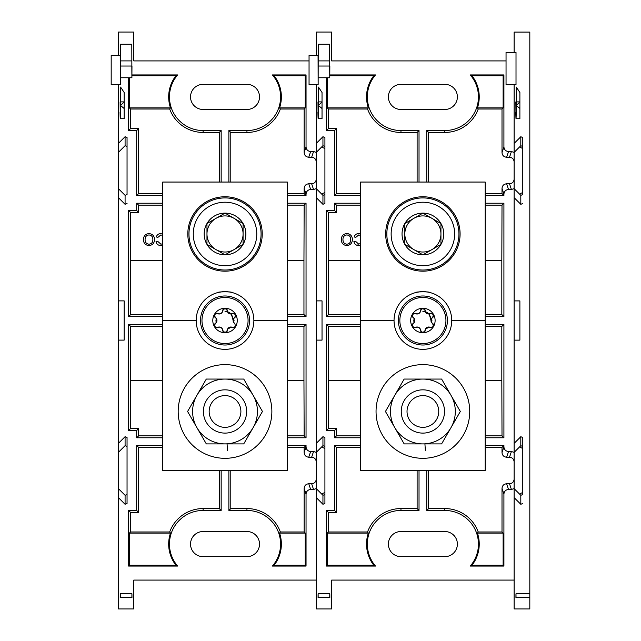 <?xml version="1.0" encoding="UTF-8"?>
<svg xmlns="http://www.w3.org/2000/svg" width="641" height="641" viewBox="0 0 641 641"><rect width="100%" height="100%" fill="white"/><g stroke="black" fill="none" stroke-linecap="round" stroke-linejoin="round"><path stroke-width="0.96" d="M422.884 270.021A36.056 36.056 0 0 0 458.94 233.973A36.056 36.056 0 0 0 422.884 197.917A36.056 36.056 0 0 0 386.835 233.973A36.056 36.056 0 0 0 422.884 270.021M429.486 292.424C430.391 291.575 415.056 291.671 416.289 292.424L416.386 292.4M416.714 292.328L419.919 291.807M423.517 291.663L427.387 292.008M385.682 233.973A37.21 37.21 0 0 0 441.489 266.191A37.21 37.21 0 0 0 441.489 201.747A37.21 37.21 0 0 0 385.682 233.973M394.047 320.5A28.845 28.845 0 0 0 422.884 349.345A28.845 28.845 0 0 0 451.729 320.5A28.845 28.845 0 0 0 422.884 291.655A28.845 28.845 0 0 0 394.047 320.5L360.587 320.5L360.587 182.052L485.189 182.052L485.189 470.486L360.587 470.486L360.587 320.5M451.729 320.5L485.189 320.5M441.609 379.055L460.326 411.474L441.609 443.892L404.167 443.892L385.449 411.474L404.167 379.055L441.609 379.055M450.968 427.683A32.419 32.419 0 0 0 422.884 379.055A32.419 32.419 0 0 0 394.808 427.683A32.419 32.419 0 0 0 450.968 427.683M425.352 450.623L424.927 443.892M422.884 364.633A46.841 46.841 0 0 0 382.324 434.894A46.841 46.841 0 0 0 463.451 434.894A46.841 46.841 0 0 0 422.884 364.633M431.914 218.333A18.052 18.052 0 0 1 431.914 249.605A18.052 18.052 0 0 1 404.832 233.973A18.052 18.052 0 0 1 431.914 218.333L422.884 213.124L404.832 223.549L404.832 244.397L422.884 254.822L440.944 244.397L440.944 223.549L431.914 218.333M422.884 254.822L440.944 244.397L440.944 223.549L422.884 213.124L404.832 223.549L404.832 244.397L422.884 254.822A20.849 20.849 0 0 1 404.832 223.549A20.849 20.849 0 0 1 440.944 223.549A20.849 20.849 0 0 1 422.884 254.822M454.637 233.973A31.754 31.754 0 0 1 407.011 261.464A31.754 31.754 0 0 1 407.011 206.474A31.754 31.754 0 0 1 454.637 233.973M422.884 395.609A15.865 15.865 0 0 1 436.625 419.406A15.865 15.865 0 0 1 409.15 419.406A15.865 15.865 0 0 1 422.884 395.609M422.884 389.84A21.634 21.634 0 0 1 441.625 422.291A21.634 21.634 0 0 1 404.15 422.291A21.634 21.634 0 0 1 422.884 389.84M342.951 239.574C342.919 242.314 344.217 243.86 346.845 244.205C349.409 243.884 350.699 242.394 350.723 239.742C350.835 236.906 349.537 235.303 346.821 234.935C344.217 235.303 342.919 236.85 342.951 239.574L343.071 240.936M348.271 235.199L346.821 234.935M348.672 233.853L346.829 233.588C343.264 233.949 341.421 235.952 341.3 239.59C341.429 243.219 343.272 245.207 346.837 245.551L349.682 244.814M360.587 243.724L357.83 244.085M357.301 245.399L360.587 245.287M358.664 233.588L360.587 233.909L358.664 233.588C356.356 233.653 354.858 234.782 354.169 236.978L355.811 237.33L358.744 234.935L360.587 235.391L358.744 234.935M354.753 235.616L354.169 236.978M346.837 245.551C350.323 245.215 352.173 243.276 352.374 239.726C352.31 236 350.467 233.957 346.829 233.588C343.264 233.949 341.421 235.952 341.3 239.59C341.429 243.219 343.272 245.207 346.837 245.551M358.784 244.205L355.515 241.288L353.864 241.673C354.513 244.141 356.1 245.439 358.631 245.551M360.587 326.461L328.569 326.461L328.376 380.498L328.376 428.605L336.453 428.605L336.453 435.872L360.587 435.872M328.569 380.498L360.587 380.498M360.587 205.128L336.453 205.128L336.453 212.395L328.376 212.395L328.376 260.502L360.587 260.502M328.569 260.502L328.569 314.539L360.587 314.539M368.343 533.088L327.271 533.088L327.271 565.266L373.823 565.266A34.43 34.43 0 0 1 368.343 533.088L367.557 531.982L328.376 531.982L327.271 533.088M367.557 531.982A35.535 35.535 0 0 1 400.97 508.561L417.123 508.561L417.123 470.486M360.587 447.41L336.453 447.41L336.453 512.367L328.376 512.367L328.376 531.982M417.123 182.052L417.123 132.439L400.97 132.439A35.535 35.535 0 0 1 367.557 109.018L328.376 109.018L328.376 128.633L336.453 128.633L336.453 193.59L360.587 193.59M327.271 77.753L327.271 107.912L368.343 107.912A34.43 34.43 0 0 1 373.823 75.734L329.811 75.734M367.557 109.018L368.343 107.912M327.271 107.912L328.376 109.018M485.189 380.498L501.823 380.498L501.823 326.461L485.189 326.461M485.189 435.872L502.007 435.872L501.823 380.498M503.121 533.088L502.007 531.982L478.218 531.982L477.433 533.088A34.43 34.43 0 0 1 471.952 565.266L503.121 565.266L503.121 533.088L477.433 533.088M485.189 445.511L503.914 445.511L503.914 446.889C504.203 449.67 505.741 451.208 508.521 451.504L511.414 451.504L509.515 457.217L506.622 457.217C503.842 456.921 502.304 455.382 502.007 452.602L502.007 447.41L485.189 447.41M428.653 470.486L428.653 508.561L444.806 508.561A35.535 35.535 0 0 1 478.218 531.982M502.007 531.982L502.007 488.37C502.304 485.582 503.842 484.043 506.622 483.755L509.515 483.755L511.414 489.468L508.521 489.468C505.741 489.756 504.203 491.302 503.914 494.083L503.914 566.067L470.27 566.067A33.628 33.628 0 0 0 444.806 510.46L426.754 510.46L426.754 470.486M514.122 479.139C513.834 481.92 512.295 483.458 509.515 483.755M509.515 457.217C512.295 457.514 513.834 459.052 514.122 461.832M477.433 107.912L478.218 109.018L502.007 109.018L503.121 107.912L503.121 75.734L471.952 75.734A34.43 34.43 0 0 1 477.433 107.912L503.121 107.912M503.121 75.734L503.914 74.933L503.914 146.917C504.203 149.698 505.741 151.244 508.521 151.532L511.414 151.532L509.515 157.245L506.622 157.245C503.842 156.957 502.304 155.418 502.007 152.63L502.007 109.018M478.218 109.018A35.535 35.535 0 0 1 444.806 132.439L428.653 132.439L428.653 182.052M485.189 193.59L502.007 193.59L502.007 188.398C502.304 185.618 503.842 184.079 506.622 183.783L509.515 183.783L511.414 189.496L508.521 189.496C505.741 189.792 504.203 191.33 503.914 194.111L503.914 195.489L485.189 195.489M514.122 179.168C513.834 181.948 512.295 183.486 509.515 183.783M509.515 157.245C512.295 157.542 513.834 159.08 514.122 161.861M485.189 314.539L501.823 314.539L501.823 260.502L485.189 260.502M501.823 260.502L502.007 205.128L485.189 205.128M322.03 340.115L322.03 300.885L316.261 300.885L316.261 340.115L322.03 340.115M336.453 435.872L334.546 437.779L334.546 430.504L326.469 430.504L326.469 324.362L360.587 324.362M326.469 324.362L328.569 326.461M360.587 437.779L334.546 437.779M336.453 428.605L334.546 430.504M328.376 428.605L326.469 430.504M328.376 212.395L326.469 210.496L334.546 210.496L334.546 203.221L360.587 203.221M334.546 210.496L336.453 212.395M336.453 205.128L334.546 203.221M328.569 314.539L326.469 316.638L326.469 210.496M360.587 316.638L326.469 316.638M328.376 512.367L326.469 510.46L334.546 510.46L334.546 445.511L360.587 445.511M334.546 510.46L336.453 512.367M336.453 447.41L334.546 445.511M419.022 470.486L419.022 510.46L400.97 510.46A33.628 33.628 0 0 0 375.506 566.067L326.469 566.067L326.469 510.46M417.123 508.561L419.022 510.46M373.823 565.266L375.506 566.067M327.271 565.266L326.469 566.067M329.819 74.933L375.506 74.933A33.628 33.628 0 0 0 400.97 130.54L419.022 130.54L419.022 182.052M373.823 75.734L375.506 74.933M417.123 132.439L419.022 130.54M336.453 193.59L334.546 195.489L334.546 130.54L326.469 130.54L326.469 77.753M360.587 195.489L334.546 195.489M336.453 128.633L334.546 130.54M328.376 128.633L326.469 130.54M501.823 326.461L503.914 324.362L503.914 437.779L485.189 437.779M485.189 324.362L503.914 324.362M502.007 435.872L503.914 437.779M511.414 451.504L514.122 452.386L514.122 340.131L519.891 340.131L519.891 300.901L514.122 300.901L514.122 188.67L520.812 195.353L520.812 204.327L514.122 197.644L514.122 443.388L520.812 436.705L522.776 437.523L522.776 494.499L520.812 495.325L520.812 504.299L514.122 497.616L514.122 452.37L520.812 445.687L522.776 446.505M514.122 488.586L511.414 489.468M503.121 565.266L503.914 566.067M471.952 565.266L470.27 566.067M428.653 508.561L426.754 510.46M502.007 447.41L503.914 445.511M511.414 151.532L514.122 152.414L514.122 84.692L514.122 143.424L520.812 136.733L522.776 137.559L522.776 194.535L520.812 195.353M514.122 188.614L511.414 189.496M502.007 193.59L503.914 195.489M426.754 182.052L426.754 130.54L444.806 130.54A33.628 33.628 0 0 0 470.27 74.933L503.914 74.933M428.653 132.439L426.754 130.54M471.952 75.734L470.27 74.933M400.97 109.483A12.58 12.58 0 0 1 388.39 96.911A12.58 12.58 0 0 1 400.97 84.332L444.806 84.332A12.58 12.58 0 0 1 457.386 96.911A12.58 12.58 0 0 1 444.806 109.483L400.97 109.483M400.97 556.668A12.58 12.58 0 0 1 388.39 544.089A12.58 12.58 0 0 1 400.97 531.517L444.806 531.517A12.58 12.58 0 0 1 457.386 544.089A12.58 12.58 0 0 1 444.806 556.668L400.97 556.668M316.261 452.354L322.944 445.663L324.915 446.489L324.915 494.483L322.944 495.301L316.261 488.618L316.261 340.115L316.261 443.372L322.944 436.689L324.915 437.507L324.915 503.465L322.944 504.283L316.261 497.6L316.261 608.95L331.653 608.95L331.653 580.089L514.122 580.089L514.122 497.616L514.122 608.95L529.819 608.95L529.819 597.132L516.021 597.132C515.989 592.861 515.965 592.973 515.933 597.476C515.965 592.973 515.989 592.861 516.021 597.132M522.199 492.753L520.236 493.57M520.236 447.394L522.199 448.219M522.199 192.781L520.236 193.606M520.236 147.43L522.199 148.247M506.045 60.911L331.653 60.911L331.653 32.05L316.261 32.05L316.261 55.519M485.189 203.221L503.914 203.221L503.914 316.638L485.189 316.638M502.007 205.128L503.914 203.221M501.823 314.539L503.914 316.638M318.064 55.519L318.144 84.676L318.248 44.237L329.658 44.237L329.762 77.753L329.843 66.031L329.762 77.753L329.682 66.031L318.289 66.031M324.915 437.507L324.915 446.489M324.915 503.465L324.915 494.483M304.146 531.982L280.349 531.982L279.564 533.088A34.43 34.43 0 0 1 274.092 565.266L305.252 565.266L305.252 533.088L304.146 531.982L304.146 488.37C304.435 485.582 305.973 484.043 308.754 483.755L311.646 483.755L313.553 489.468L316.261 488.586L316.261 580.089L133.785 580.089L133.785 608.95L118.393 608.95L118.393 497.6L125.083 504.283L127.046 503.465L127.046 494.483L125.083 495.301L118.393 488.618L118.393 497.6M324.915 146.517L324.915 137.535L322.944 136.717L316.261 143.4L316.261 84.676L316.261 152.382L322.944 145.699L324.915 146.517L324.915 194.511L322.944 195.337L316.261 188.646L316.261 300.885L316.261 197.628L322.944 204.311L324.915 203.493L324.915 194.511M324.915 137.535L324.915 203.493M318.232 55.519L309.05 55.519L309.05 84.676L318.144 84.676M329.754 597.132C329.786 592.837 329.811 592.949 329.843 597.476C329.811 592.949 329.786 592.837 329.754 597.132L318.152 597.132C318.128 592.837 318.096 592.949 318.072 597.476L329.843 597.476M318.441 87.072L322.03 92.488L322.03 108.513L318.441 105.525L322.03 101.887L318.473 101.887L318.441 105.525L318.441 87.072C318.329 106.63 318.168 111.606 317.976 101.999L318.329 101.222M318.425 107.175L317.976 101.999L318.144 118.713L322.03 118.713L322.03 108.513M318.152 597.132C318.128 592.837 318.096 592.949 318.072 597.476M316.261 188.646L316.261 152.382L313.553 151.532L311.646 157.245C314.427 157.542 315.965 159.08 316.261 161.861M318.369 111.991L317.928 111.991C318.112 122.519 318.281 120.364 318.441 105.525M422.884 311.446L425.416 311.806L422.884 311.446M428.525 313.409L426.353 312.135M426.313 312.119L425.416 311.806M425.416 329.194L429.158 327.038L425.416 329.202M431.946 320.66L429.158 313.962L431.681 322.663M427.419 312.656L426.177 312.063M413.83 320.676L413.846 320.035M414.094 322.663L413.894 321.574M413.854 321.181L414.006 318.713M422.884 295.982A24.518 24.518 0 0 1 447.402 320.5A24.518 24.518 0 0 1 422.884 345.018A24.518 24.518 0 0 1 398.373 320.5A24.518 24.518 0 0 1 422.884 295.982A24.518 24.518 0 0 1 447.402 320.5A24.518 24.518 0 0 1 422.884 345.018A24.518 24.518 0 0 1 398.373 320.5A24.518 24.518 0 0 1 422.884 295.982M412.299 326.614A12.227 12.227 0 0 1 422.884 308.273A12.227 12.227 0 0 1 433.476 326.614A12.227 12.227 0 0 1 412.299 326.614L415.328 327.455C418.196 326.581 419.967 327.607 420.64 330.524L422.884 332.727L425.135 330.524C425.808 327.607 427.579 326.581 430.448 327.455L433.476 326.614L432.691 323.569C430.504 321.526 430.504 319.482 432.691 317.431L433.476 314.386L430.448 313.545C427.579 314.419 425.808 313.393 425.135 310.476L422.884 308.273L420.64 310.476C419.967 313.393 418.196 314.419 415.328 313.545L412.299 314.386L413.084 317.431C415.272 319.474 415.272 321.518 413.084 323.569L412.299 326.614M412.98 313.657A2.244 2.244 0 0 1 415.328 313.545A3.582 3.582 0 0 0 420.64 310.476A2.244 2.244 0 0 1 421.193 309.042M431.962 313.305A2.244 2.244 0 0 0 430.448 313.545A3.582 3.582 0 0 1 425.135 310.476A2.244 2.244 0 0 0 423.861 308.497M412.123 316.237A2.244 2.244 0 0 0 413.084 317.431A3.582 3.582 0 0 1 413.084 323.569A2.244 2.244 0 0 0 412.003 325.66M413.814 327.695A2.244 2.244 0 0 0 415.328 327.455A3.582 3.582 0 0 1 420.64 330.524A2.244 2.244 0 0 0 421.914 332.503M424.582 331.958A2.244 2.244 0 0 0 425.135 330.524A3.582 3.582 0 0 1 430.448 327.455A2.244 2.244 0 0 0 432.795 327.343M433.653 324.763A2.244 2.244 0 0 0 432.691 323.569A3.582 3.582 0 0 1 432.691 317.431A2.244 2.244 0 0 0 433.773 315.34M516.309 87.088L519.891 92.504L519.891 108.529L516.309 105.541L519.891 101.903L516.342 101.903L516.309 105.541L516.309 87.088C516.189 106.646 516.037 111.622 515.845 102.015L516.189 101.246M516.293 107.191L515.845 102.015L516.013 118.729L519.891 118.729L519.891 108.529M506.045 52.394L506.045 84.692L516.013 84.692L516.013 52.394L506.045 52.394M514.122 488.634L520.812 495.325M520.812 136.733L520.812 145.715L522.776 146.533M520.812 145.715L514.122 152.398L514.122 188.67M516.229 112.007L515.797 112.007C515.981 122.535 516.149 120.38 516.309 105.541M515.981 593.79L529.819 593.79L529.819 32.082L514.122 32.082L514.122 52.394M522.776 137.559L522.776 194.535M522.776 203.509L520.812 204.327M522.776 437.523L522.776 494.499M522.776 503.481L520.812 504.299M529.819 593.79L529.819 597.132M529.819 597.476L515.933 597.476M225.023 270.021A36.056 36.056 0 0 0 256.248 215.945A36.056 36.056 0 0 0 193.798 215.945A36.056 36.056 0 0 0 225.023 270.021M231.617 292.424C232.531 291.575 217.187 291.671 218.421 292.424L218.525 292.4M218.853 292.328L222.058 291.807M225.648 291.663L229.518 292.008M225.023 271.175A37.21 37.21 0 0 0 257.249 215.368A37.21 37.21 0 0 0 192.797 215.368A37.21 37.21 0 0 0 225.023 271.175M196.178 320.5A28.845 28.845 0 0 0 225.023 349.345A28.845 28.845 0 0 0 253.868 320.5A28.845 28.845 0 0 0 225.023 291.655A28.845 28.845 0 0 0 196.178 320.5L162.718 320.5L162.718 182.052L287.328 182.052L287.328 470.486L162.718 470.486L162.718 320.5M253.868 320.5L287.328 320.5M243.74 379.055L262.457 411.474L243.74 443.892L206.306 443.892L187.589 411.474L206.306 379.055L243.74 379.055M253.099 427.683A32.419 32.419 0 0 0 225.023 379.055A32.419 32.419 0 0 0 196.947 427.683A32.419 32.419 0 0 0 253.099 427.683M227.483 450.623L227.066 443.892M225.023 364.633A46.841 46.841 0 0 0 184.456 434.894A46.841 46.841 0 0 0 265.59 434.894A46.841 46.841 0 0 0 225.023 364.633M234.053 218.333A18.052 18.052 0 0 1 234.053 249.605A18.052 18.052 0 0 1 206.971 233.973A18.052 18.052 0 0 1 234.053 218.333L225.023 213.124L206.971 223.549L206.971 244.397L225.023 254.822L243.075 244.397L243.075 223.549L234.053 218.333M225.023 254.822L243.075 244.397L243.075 223.549L225.023 213.124L206.971 223.549L206.971 244.397L225.023 254.822A20.849 20.849 0 0 1 206.971 223.549A20.849 20.849 0 0 1 243.075 223.549A20.849 20.849 0 0 1 225.023 254.822M225.023 202.219A31.754 31.754 0 0 1 252.522 249.846A31.754 31.754 0 0 1 197.524 249.846A31.754 31.754 0 0 1 225.023 202.219M225.023 395.609A15.865 15.865 0 0 1 238.764 419.406A15.865 15.865 0 0 1 211.282 419.406A15.865 15.865 0 0 1 225.023 395.609M225.023 389.84A21.634 21.634 0 0 1 243.756 422.291A21.634 21.634 0 0 1 206.29 422.291A21.634 21.634 0 0 1 225.023 389.84M145.082 239.574C145.058 242.314 146.356 243.86 148.976 244.205C151.54 243.884 152.838 242.394 152.862 239.742C152.975 236.906 151.669 235.303 148.952 234.935C146.348 235.303 145.058 236.85 145.082 239.574C145.058 236.85 146.348 235.303 148.952 234.935M148.968 233.588C145.403 233.949 143.56 235.952 143.44 239.59C143.568 243.219 145.411 245.207 148.968 245.551C152.462 245.215 154.305 243.276 154.505 239.726C154.449 236 152.598 233.957 148.968 233.588C145.403 233.949 143.56 235.952 143.44 239.59M162.718 243.724L160.915 244.205L157.646 241.288L156.003 241.673C156.644 244.141 158.231 245.439 160.763 245.551L160.947 245.551M162.718 233.909L159.585 233.717M148.968 245.551C152.462 245.215 154.305 243.276 154.505 239.726M160.915 244.205L157.646 241.288M160.763 245.551L162.718 245.287M160.795 233.588C158.495 233.653 156.989 234.782 156.3 236.978L157.942 237.33L160.875 234.935L162.718 235.391M162.718 326.461L130.7 326.461L130.508 380.498L130.508 428.605L138.584 428.605L138.584 435.872L162.718 435.872M130.7 380.498L162.718 380.498M162.718 205.128L138.584 205.128L138.584 212.395L130.508 212.395L130.508 260.502L162.718 260.502M130.7 260.502L130.7 314.539L162.718 314.539M170.482 533.088L129.402 533.088L129.402 565.266L175.954 565.266A34.43 34.43 0 0 1 170.482 533.088L169.697 531.982L130.508 531.982L129.402 533.088M169.697 531.982A35.535 35.535 0 0 1 203.101 508.561L219.254 508.561L219.254 470.486M162.718 447.41L138.584 447.41L138.584 512.367L130.508 512.367L130.508 531.982M219.254 182.052L219.254 132.439L203.101 132.439A35.535 35.535 0 0 1 169.697 109.018L130.508 109.018L130.508 128.633L138.584 128.633L138.584 193.59L162.718 193.59M129.402 77.753L129.402 107.912L170.482 107.912A34.43 34.43 0 0 1 175.954 75.734L131.95 75.734M169.697 109.018L170.482 107.912M129.402 107.912L130.508 109.018M287.328 380.498L303.954 380.498L303.954 326.461L287.328 326.461M287.328 435.872L304.146 435.872L303.954 380.498M305.252 533.088L279.564 533.088M287.328 445.511L306.045 445.511L306.045 446.889C306.342 449.67 307.88 451.208 310.661 451.504L313.553 451.504L311.646 457.217L308.754 457.217C305.973 456.921 304.435 455.382 304.146 452.602L304.146 447.41L287.328 447.41M230.792 470.486L230.792 508.561L246.945 508.561A35.535 35.535 0 0 1 280.349 531.982M316.261 479.139C315.965 481.92 314.427 483.458 311.646 483.755M311.646 457.217C314.427 457.514 315.965 459.052 316.261 461.832M279.564 107.912L280.349 109.018L304.146 109.018L305.252 107.912L305.252 75.734L274.092 75.734A34.43 34.43 0 0 1 279.564 107.912L305.252 107.912M311.646 157.245L308.754 157.245C305.973 156.957 304.435 155.418 304.146 152.63L304.146 109.018M280.349 109.018A35.535 35.535 0 0 1 246.945 132.439L230.792 132.439L230.792 182.052M287.328 193.59L304.146 193.59L304.146 188.398C304.435 185.618 305.973 184.079 308.754 183.783L311.646 183.783L313.553 189.496L310.661 189.496C307.88 189.792 306.342 191.33 306.045 194.111L306.045 195.489L287.328 195.489M316.261 179.168C315.965 181.948 314.427 183.486 311.646 183.783M287.328 314.539L303.954 314.539L303.954 260.502L287.328 260.502M303.954 260.502L304.146 205.128L287.328 205.128M124.162 340.115L124.162 300.885L118.393 300.885L118.393 340.115L124.162 340.115M138.584 435.872L136.685 437.779L136.685 430.504L128.609 430.504L128.609 324.362L162.718 324.362M128.609 324.362L130.7 326.461M162.718 437.779L136.685 437.779M138.584 428.605L136.685 430.504M130.508 428.605L128.609 430.504M130.508 212.395L128.609 210.496L136.685 210.496L136.685 203.221L162.718 203.221M136.685 210.496L138.584 212.395M138.584 205.128L136.685 203.221M130.7 314.539L128.609 316.638L128.609 210.496M162.718 316.638L128.609 316.638M130.508 512.367L128.609 510.46L136.685 510.46L136.685 445.511L162.718 445.511M136.685 510.46L138.584 512.367M138.584 447.41L136.685 445.511M221.161 470.486L221.161 510.46L203.101 510.46A33.628 33.628 0 0 0 177.637 566.067L128.609 566.067L128.609 510.46M219.254 508.561L221.161 510.46M175.954 565.266L177.637 566.067M129.402 565.266L128.609 566.067M131.958 74.933L177.637 74.933A33.628 33.628 0 0 0 203.101 130.54L221.161 130.54L221.161 182.052M175.954 75.734L177.637 74.933M219.254 132.439L221.161 130.54M138.584 193.59L136.685 195.489L136.685 130.54L128.609 130.54L128.609 77.753M162.718 195.489L136.685 195.489M138.584 128.633L136.685 130.54M130.508 128.633L128.609 130.54M303.954 326.461L306.045 324.362L306.045 437.779L287.328 437.779M287.328 324.362L306.045 324.362M304.146 435.872L306.045 437.779M313.553 451.504L316.261 452.386M313.553 489.468L310.661 489.468C307.88 489.756 306.342 491.302 306.045 494.083L306.045 566.067L272.409 566.067A33.628 33.628 0 0 0 246.945 510.46L228.885 510.46L228.885 470.486M305.252 565.266L306.045 566.067M274.092 565.266L272.409 566.067M230.792 508.561L228.885 510.46M304.146 447.41L306.045 445.511M316.261 188.614L313.553 189.496M304.146 193.59L306.045 195.489M228.885 182.052L228.885 130.54L246.945 130.54A33.628 33.628 0 0 0 272.409 74.933L306.045 74.933L306.045 146.917C306.342 149.698 307.88 151.244 310.661 151.532L313.553 151.532M230.792 132.439L228.885 130.54M274.092 75.734L272.409 74.933M305.252 75.734L306.045 74.933M203.101 109.483A12.58 12.58 0 0 1 190.529 96.911A12.58 12.58 0 0 1 203.101 84.332L246.945 84.332A12.58 12.58 0 0 1 259.517 96.911A12.58 12.58 0 0 1 246.945 109.483L203.101 109.483M203.101 556.668A12.58 12.58 0 0 1 190.529 544.089A12.58 12.58 0 0 1 203.101 531.517L246.945 531.517A12.58 12.58 0 0 1 259.517 544.089A12.58 12.58 0 0 1 246.945 556.668L203.101 556.668M324.338 492.753L322.367 493.57M322.367 447.394L324.338 448.219M324.338 192.781L322.367 193.606M322.367 147.43L324.338 148.247M309.05 60.911L133.785 60.911L133.785 32.05L118.393 32.05L118.393 55.519M287.328 203.221L306.045 203.221L306.045 316.638L287.328 316.638M304.146 205.128L306.045 203.221M303.954 314.539L306.045 316.638M120.204 55.519L120.284 84.676L120.388 44.237L131.798 44.237L131.902 77.753L131.974 66.031L131.902 77.753L131.822 66.031L120.42 66.031M118.393 340.115L118.393 452.354L125.083 445.663L127.046 446.489L127.046 494.483M118.393 443.372L125.083 436.689L127.046 437.507L127.046 446.489M127.046 437.507L127.046 503.465M118.393 84.676L118.393 152.382L125.083 145.699L127.046 146.517L127.046 194.511L125.083 195.337L118.393 188.646L118.393 300.885M118.393 143.4L125.083 136.717L127.046 137.535L127.046 146.517M127.046 137.535L127.046 194.511M127.046 203.493L125.083 204.311L118.393 197.628M120.364 55.519L111.181 55.519L111.181 84.676L120.284 84.676M131.894 597.132C131.918 592.837 131.95 592.949 131.974 597.476C131.95 592.949 131.918 592.837 131.894 597.132L120.292 597.132C120.26 592.837 120.236 592.949 120.204 597.476L131.974 597.476M120.58 87.072L124.162 92.488L124.162 108.513L120.58 105.525L124.162 101.887L120.612 101.887L120.58 105.525L120.58 87.072C120.46 106.63 120.308 111.606 120.115 101.999L120.46 101.222M120.564 107.175L120.115 101.999L120.284 118.713L124.162 118.713L124.162 108.513M120.292 597.132C120.26 592.837 120.236 592.949 120.204 597.476M118.393 488.618L118.393 452.354M118.393 188.646L118.393 152.382M120.5 111.991L120.067 111.991C120.252 122.519 120.42 120.364 120.58 105.525M225.023 311.446L227.547 311.806L225.023 311.446M230.656 313.409L228.492 312.135M228.444 312.119L227.547 311.806M227.547 329.194L231.289 327.038L227.547 329.202M234.077 320.66L231.289 313.962L233.821 322.663M229.558 312.656L228.316 312.063M215.969 320.676L215.977 320.035M216.225 322.663L216.033 321.574M215.993 321.181L216.145 318.713M225.023 295.982A24.518 24.518 0 0 1 249.541 320.5A24.518 24.518 0 0 1 225.023 345.018A24.518 24.518 0 0 1 200.505 320.5A24.518 24.518 0 0 1 225.023 295.982A24.518 24.518 0 0 1 249.541 320.5A24.518 24.518 0 0 1 225.023 345.018A24.518 24.518 0 0 1 200.505 320.5A24.518 24.518 0 0 1 225.023 295.982M214.431 326.614A12.227 12.227 0 0 1 225.023 308.273A12.227 12.227 0 0 1 235.616 326.614A12.227 12.227 0 0 1 214.431 326.614L217.467 327.455C220.328 326.581 222.098 327.607 222.78 330.524L225.023 332.727L227.267 330.524C227.948 327.607 229.71 326.581 232.579 327.455L235.616 326.614L234.822 323.569C232.635 321.526 232.635 319.482 234.822 317.431L235.616 314.386L232.579 313.545C229.718 314.419 227.948 313.393 227.267 310.476L225.023 308.273L222.78 310.476C222.098 313.393 220.336 314.419 217.467 313.545L214.431 314.386L215.224 317.431C217.411 319.474 217.411 321.518 215.224 323.569L214.431 326.614A2.244 2.244 0 0 0 214.439 326.614M215.953 313.305A2.244 2.244 0 0 1 217.467 313.545A3.582 3.582 0 0 0 222.78 310.476A2.244 2.244 0 0 1 223.332 309.042M227.267 310.476A2.244 2.244 0 0 0 225.993 308.497M214.254 316.237A2.244 2.244 0 0 0 215.224 317.431A3.582 3.582 0 0 1 216.394 322.415M215.224 323.569A2.244 2.244 0 0 0 214.254 324.763M215.953 327.695A2.244 2.244 0 0 0 217.467 327.455A3.582 3.582 0 0 1 222.78 330.524A2.244 2.244 0 0 0 224.054 332.503M225.993 332.503A2.244 2.244 0 0 0 227.267 330.524M227.371 329.73A3.582 3.582 0 0 1 232.579 327.455A2.244 2.244 0 0 0 234.935 327.343M234.822 317.431A2.244 2.244 0 0 0 235.904 315.34M234.093 313.305A2.244 2.244 0 0 0 232.579 313.545A3.582 3.582 0 0 1 227.675 312.071M233.653 318.585A3.582 3.582 0 0 0 234.189 323.08M400.97 508.561L400.97 510.46M400.97 132.439L400.97 130.54M506.622 483.755L508.521 489.468M502.007 488.37L503.914 494.083M444.806 508.561L444.806 510.46M502.007 452.602L503.914 446.889M506.622 457.217L508.521 451.504M506.622 183.783L508.521 189.496M502.007 188.398L503.914 194.111M444.806 132.439L444.806 130.54M502.007 152.63L503.914 146.917M506.622 157.245L508.521 151.532M322.944 436.689L322.944 445.663M322.944 495.301L322.944 504.283M322.944 136.717L322.944 145.699M322.944 195.337L322.944 204.311M329.69 60.903L318.273 60.903M399.848 320.5A23.044 23.044 0 0 1 434.406 300.541A23.044 23.044 0 0 1 434.406 340.459A23.044 23.044 0 0 1 399.848 320.5M520.812 436.705L520.812 445.687M203.101 508.561L203.101 510.46M203.101 132.439L203.101 130.54M308.754 483.755L310.661 489.468M304.146 488.37L306.045 494.083M246.945 508.561L246.945 510.46M304.146 452.602L306.045 446.889M308.754 457.217L310.661 451.504M308.754 183.783L310.661 189.496M304.146 188.398L306.045 194.111M246.945 132.439L246.945 130.54M304.146 152.63L306.045 146.917M308.754 157.245L310.661 151.532M125.083 436.689L125.083 445.663M125.083 495.301L125.083 504.283M125.083 136.717L125.083 145.699M125.083 195.337L125.083 204.311M131.822 60.903L120.404 60.903M201.979 320.5A23.044 23.044 0 0 1 236.545 300.541A23.044 23.044 0 0 1 236.545 340.459A23.044 23.044 0 0 1 201.979 320.5M318.265 77.753L329.762 77.753M329.795 593.774L318.112 593.774M120.396 77.753L131.902 77.753M131.934 593.774L120.252 593.774"/></g></svg>
